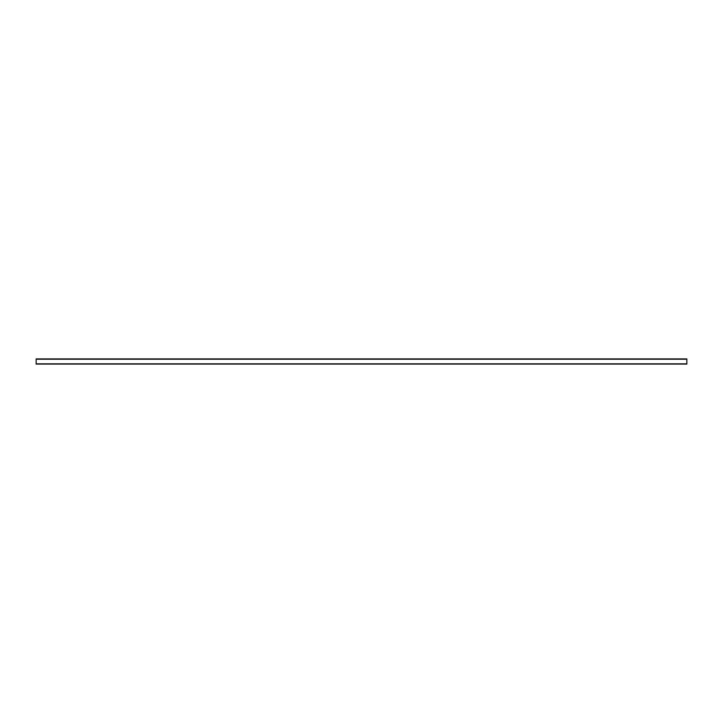 <?xml version="1.0" encoding="UTF-8"?>
<svg xmlns="http://www.w3.org/2000/svg" width="723" height="723" viewBox="0 0 723 723"><rect width="100%" height="100%" fill="white"/><g stroke="black" fill="none" stroke-linecap="round" stroke-linejoin="round"><path stroke-width="1.08" d="M36.15 364.085L686.85 364.085L686.85 358.915L36.15 358.915L36.15 364.085M36.15 363.841L686.85 363.841M36.15 359.223L686.85 359.223"/></g></svg>
